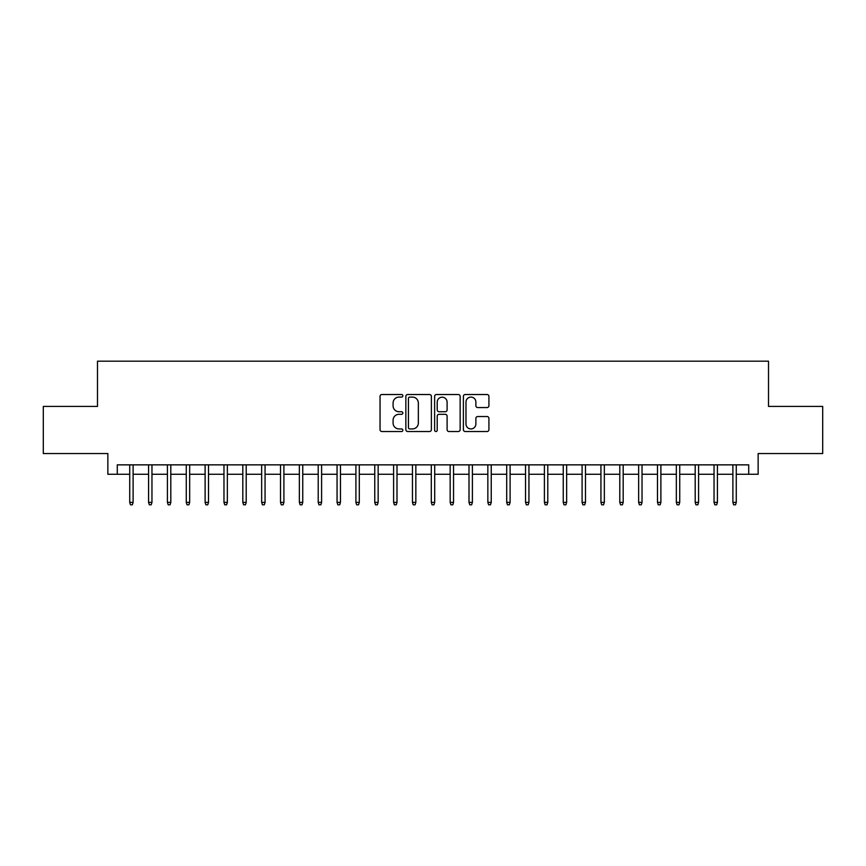 <?xml version="1.0" encoding="UTF-8"?>
<svg xmlns="http://www.w3.org/2000/svg" width="866" height="866" viewBox="0 0 866 866"><rect width="100%" height="100%" fill="white"/><g stroke="black" fill="none" stroke-linecap="round" stroke-linejoin="round"><path stroke-width="1.3" d="M402.842 395.816A1.299 1.299 0 0 0 401.543 394.517L381.895 394.517A1.851 1.851 0 0 0 380.044 396.368L380.044 429.677A1.851 1.851 0 0 0 381.895 431.517L401.543 431.517A1.299 1.299 0 0 0 402.842 430.229A1.299 1.299 0 0 0 401.543 428.93L398.999 428.93A5.921 5.921 0 0 1 393.088 423.009L393.088 420.237A5.921 5.921 0 0 1 398.999 414.316L401.543 414.316A1.299 1.299 0 0 0 402.842 413.017A1.299 1.299 0 0 0 401.543 411.729L398.999 411.729A5.921 5.921 0 0 1 393.088 405.808L393.088 403.026A5.921 5.921 0 0 1 398.999 397.104L401.543 397.104A1.299 1.299 0 0 0 402.842 395.816M487.071 407.561A1.851 1.851 0 0 0 488.922 405.71L488.922 396.368A1.851 1.851 0 0 0 487.071 394.517L465.237 394.517A1.851 1.851 0 0 0 463.386 396.368L463.386 429.677A1.851 1.851 0 0 0 465.237 431.517L487.071 431.517A1.851 1.851 0 0 0 488.922 429.677L488.922 418.386A1.851 1.851 0 0 0 487.071 416.535L477.729 416.535A1.851 1.851 0 0 0 475.878 418.386L475.878 423.983A4.947 4.947 0 0 1 470.931 428.93A4.947 4.947 0 0 1 465.984 423.983L465.984 402.062A4.947 4.947 0 0 1 470.931 397.104A4.947 4.947 0 0 1 475.878 402.062L475.878 405.71A1.851 1.851 0 0 0 477.729 407.561L487.071 407.561M117.278 474.276L117.278 464.858L748.722 464.858L748.722 474.276L758.14 474.276L758.14 453.546L822.7 453.546L822.7 406.425L768.51 406.425L768.51 361.187L97.49 361.187L97.49 406.425L43.3 406.425L43.3 453.546L107.86 453.546L107.86 474.276L129.727 474.276M431.376 396.368A1.851 1.851 0 0 0 429.536 394.517L407.702 394.517A1.851 1.851 0 0 0 405.851 396.368L405.851 429.677A1.851 1.851 0 0 0 407.702 431.517L429.536 431.517A1.851 1.851 0 0 0 431.376 429.677L431.376 396.368M436.464 394.517L458.298 394.517A1.851 1.851 0 0 1 460.149 396.368L460.149 429.677A1.851 1.851 0 0 1 458.298 431.517L448.956 431.517A1.851 1.851 0 0 1 447.105 429.677L447.105 416.167A1.851 1.851 0 0 0 445.254 414.316L439.062 414.316A1.851 1.851 0 0 0 437.211 416.167L437.211 430.229A1.299 1.299 0 0 1 435.912 431.517A1.299 1.299 0 0 1 434.624 430.229L434.624 396.368A1.851 1.851 0 0 1 436.464 394.517M133.115 474.276L148.573 474.276M151.961 474.276L167.419 474.276M170.808 474.276L186.266 474.276M189.665 474.276L205.112 474.276M208.511 474.276L223.969 474.276M227.357 474.276L242.816 474.276M246.204 474.276L261.662 474.276M265.061 474.276L280.508 474.276M283.907 474.276L299.365 474.276M302.754 474.276L318.212 474.276M321.6 474.276L337.058 474.276M340.457 474.276L355.904 474.276M359.303 474.276L374.762 474.276M378.15 474.276L393.608 474.276M396.996 474.276L412.454 474.276M415.842 474.276L431.3 474.276M434.7 474.276L450.158 474.276M453.546 474.276L469.004 474.276M472.392 474.276L487.85 474.276M491.239 474.276L506.697 474.276M510.096 474.276L525.543 474.276M528.942 474.276L544.4 474.276M547.788 474.276L563.246 474.276M566.635 474.276L582.093 474.276M585.492 474.276L600.939 474.276M604.338 474.276L619.796 474.276M623.184 474.276L638.643 474.276M642.031 474.276L657.489 474.276M660.888 474.276L676.335 474.276M679.734 474.276L695.192 474.276M698.581 474.276L714.039 474.276M717.427 474.276L732.885 474.276M736.273 474.276L748.722 474.276M409.737 397.104A1.299 1.299 0 0 0 408.438 398.403L408.438 427.642A1.299 1.299 0 0 0 409.737 428.93L412.422 428.93A5.921 5.921 0 0 0 418.343 423.009L418.343 403.026A5.921 5.921 0 0 0 412.422 397.104L409.737 397.104M447.105 402.149A4.947 4.947 0 0 0 442.158 397.202A4.947 4.947 0 0 0 437.211 402.149L437.211 409.878A1.851 1.851 0 0 0 439.062 411.729L445.254 411.729A1.851 1.851 0 0 0 447.105 409.878L447.105 402.149M129.727 502.367L130.474 504.813L132.357 504.813L133.115 502.367L129.727 502.367L129.727 464.858M133.115 502.367L133.115 464.858M148.573 502.367L149.32 504.813L151.214 504.813L151.961 502.367L148.573 502.367L148.573 464.858M151.961 502.367L151.961 464.858M167.419 502.367L168.177 504.813L170.061 504.813L170.808 502.367L167.419 502.367L167.419 464.858M170.808 502.367L170.808 464.858M186.266 502.367L187.024 504.813L188.907 504.813L189.665 502.367L186.266 502.367L186.266 464.858M189.665 502.367L189.665 464.858M205.112 502.367L205.87 504.813L207.753 504.813L208.511 502.367L205.112 502.367L205.112 464.858M208.511 502.367L208.511 464.858M223.969 502.367L224.716 504.813L226.6 504.813L227.357 502.367L223.969 502.367L223.969 464.858M227.357 502.367L227.357 464.858M242.816 502.367L243.573 504.813L245.457 504.813L246.204 502.367L242.816 502.367L242.816 464.858M246.204 502.367L246.204 464.858M261.662 502.367L262.42 504.813L264.303 504.813L265.061 502.367L261.662 502.367L261.662 464.858M265.061 502.367L265.061 464.858M280.508 502.367L281.266 504.813L283.15 504.813L283.907 502.367L280.508 502.367L280.508 464.858M283.907 502.367L283.907 464.858M299.365 502.367L300.112 504.813L301.996 504.813L302.754 502.367L299.365 502.367L299.365 464.858M302.754 502.367L302.754 464.858M318.212 502.367L318.969 504.813L320.853 504.813L321.6 502.367L318.212 502.367L318.212 464.858M321.6 502.367L321.6 464.858M337.058 502.367L337.816 504.813L339.699 504.813L340.457 502.367L337.058 502.367L337.058 464.858M340.457 502.367L340.457 464.858M355.904 502.367L356.662 504.813L358.546 504.813L359.303 502.367L355.904 502.367L355.904 464.858M359.303 502.367L359.303 464.858M374.762 502.367L375.508 504.813L377.392 504.813L378.15 502.367L374.762 502.367L374.762 464.858M378.15 502.367L378.15 464.858M393.608 502.367L394.355 504.813L396.249 504.813L396.996 502.367L393.608 502.367L393.608 464.858M396.996 502.367L396.996 464.858M412.454 502.367L413.212 504.813L415.095 504.813L415.842 502.367L412.454 502.367L412.454 464.858M415.842 502.367L415.842 464.858M431.3 502.367L432.058 504.813L433.942 504.813L434.7 502.367L431.3 502.367L431.3 464.858M434.7 502.367L434.7 464.858M450.158 502.367L450.905 504.813L452.788 504.813L453.546 502.367L450.158 502.367L450.158 464.858M453.546 502.367L453.546 464.858M469.004 502.367L469.751 504.813L471.645 504.813L472.392 502.367L469.004 502.367L469.004 464.858M472.392 502.367L472.392 464.858M487.85 502.367L488.608 504.813L490.492 504.813L491.239 502.367L487.85 502.367L487.85 464.858M491.239 502.367L491.239 464.858M506.697 502.367L507.454 504.813L509.338 504.813L510.096 502.367L506.697 502.367L506.697 464.858M510.096 502.367L510.096 464.858M525.543 502.367L526.301 504.813L528.184 504.813L528.942 502.367L525.543 502.367L525.543 464.858M528.942 502.367L528.942 464.858M544.4 502.367L545.147 504.813L547.031 504.813L547.788 502.367L544.4 502.367L544.4 464.858M547.788 502.367L547.788 464.858M563.246 502.367L564.004 504.813L565.888 504.813L566.635 502.367L563.246 502.367L563.246 464.858M566.635 502.367L566.635 464.858M582.093 502.367L582.85 504.813L584.734 504.813L585.492 502.367L582.093 502.367L582.093 464.858M585.492 502.367L585.492 464.858M600.939 502.367L601.697 504.813L603.58 504.813L604.338 502.367L600.939 502.367L600.939 464.858M604.338 502.367L604.338 464.858M619.796 502.367L620.543 504.813L622.427 504.813L623.184 502.367L619.796 502.367L619.796 464.858M623.184 502.367L623.184 464.858M638.643 502.367L639.4 504.813L641.284 504.813L642.031 502.367L638.643 502.367L638.643 464.858M642.031 502.367L642.031 464.858M657.489 502.367L658.247 504.813L660.13 504.813L660.888 502.367L657.489 502.367L657.489 464.858M660.888 502.367L660.888 464.858M676.335 502.367L677.093 504.813L678.976 504.813L679.734 502.367L676.335 502.367L676.335 464.858M679.734 502.367L679.734 464.858M695.192 502.367L695.939 504.813L697.823 504.813L698.581 502.367L695.192 502.367L695.192 464.858M698.581 502.367L698.581 464.858M714.039 502.367L714.786 504.813L716.68 504.813L717.427 502.367L714.039 502.367L714.039 464.858M717.427 502.367L717.427 464.858M732.885 502.367L733.643 504.813L735.526 504.813L736.273 502.367L732.885 502.367L732.885 464.858M736.273 502.367L736.273 464.858"/></g></svg>
